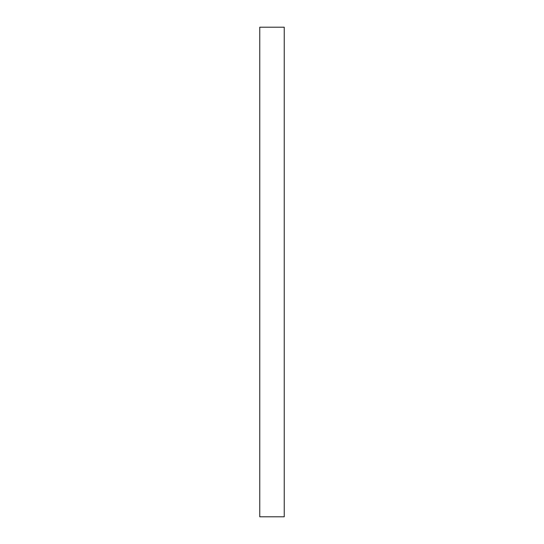 <?xml version="1.0" encoding="UTF-8"?>
<svg xmlns="http://www.w3.org/2000/svg" width="544" height="544" viewBox="0 0 544 544"><rect width="100%" height="100%" fill="white"/><g stroke="black" fill="none" stroke-linecap="round" stroke-linejoin="round"><path stroke-width="0.82" d="M259.76 516.8L259.76 27.2L284.24 27.2L284.24 516.8L259.76 516.8L284.24 516.8L284.24 27.2L259.76 27.2L259.76 516.8"/></g></svg>
